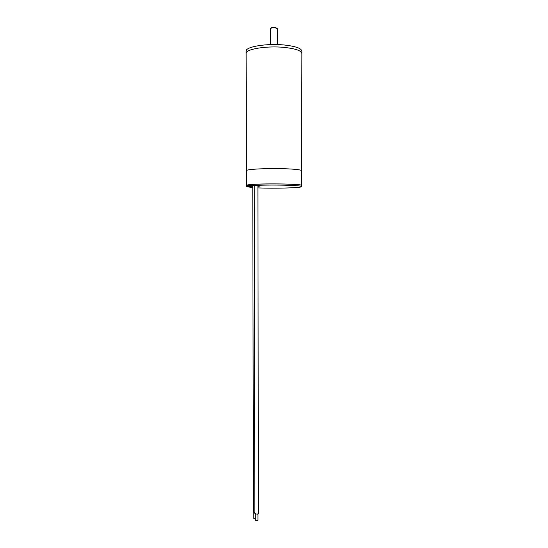 <?xml version="1.0" encoding="UTF-8"?>
<svg xmlns="http://www.w3.org/2000/svg" width="548" height="548" viewBox="0 0 548 548"><rect width="100%" height="100%" fill="white"/><g stroke="black" fill="none" stroke-linecap="round" stroke-linejoin="round"><path stroke-width="0.82" d="M301.886 53.142L301.893 51.581C302.023 48.519 296.119 46.32 284.172 44.991C266.999 43.237 246.196 46.601 246.107 50.875L246.114 53.204C246.203 48.984 266.999 45.662 284.172 47.395C296.112 48.71 302.023 50.875 301.886 53.896C302.023 50.875 296.112 48.71 284.172 47.395C266.999 45.662 246.203 48.984 246.114 53.204L246.395 170.613C246.49 169.229 267.075 168.14 284.063 168.709C267.075 168.14 246.49 169.229 246.395 170.613L246.401 185.498M301.606 170.839C301.729 169.846 295.886 169.14 284.063 168.709C295.886 169.14 301.729 169.846 301.606 170.839L301.571 185.388M246.107 50.875L246.107 51.519M257.909 187.889C274.206 188.601 300.921 187.916 301.564 186.704C304.647 185.293 268.061 184.436 252.628 185.628L251.875 184.518C266.684 183.231 304.743 184.087 301.571 185.573C305.435 183.525 246.415 183.333 246.429 185.402M251.881 184.642L246.401 185.464L246.408 186.642L251.779 186.752L252.409 185.594M251.998 186.341L252.779 186.409M276.973 28.201L275.055 27.448C272.89 27.325 271.555 27.551 271.048 28.133L270.911 28.27M277.418 44.58L277.432 28.688L275.212 27.804C272.712 27.66 271.171 27.921 270.596 28.585L270.589 28.715M257.903 185.738L258.368 513.545L257.183 514.23L254.827 513.579M257.93 514.031L257.937 520.045C257.142 520.737 256.252 520.758 255.286 520.12L255.286 520.066M254.827 512.681L253.388 512.003M255.279 518.983L253.84 518.456M252.786 187.615L246.408 186.642M252.779 186.505L251.964 186.45M252.786 186.786L246.415 186.663M252.628 185.628L260.149 185.998L257.909 186.361M247.525 185.484L252.087 185.313M260.149 185.998L259.622 185.806M251.724 186.779L252.786 186.765M301.886 53.896L301.606 170.592M270.589 28.619L270.589 44.58M254.827 513.647L254.258 185.662M255.272 514.058L255.286 520.12M253.388 512.072L252.779 185.628M253.827 512.476L253.84 518.511M301.571 185.573L301.564 186.526M257.909 186.128L259.642 185.847"/></g></svg>
